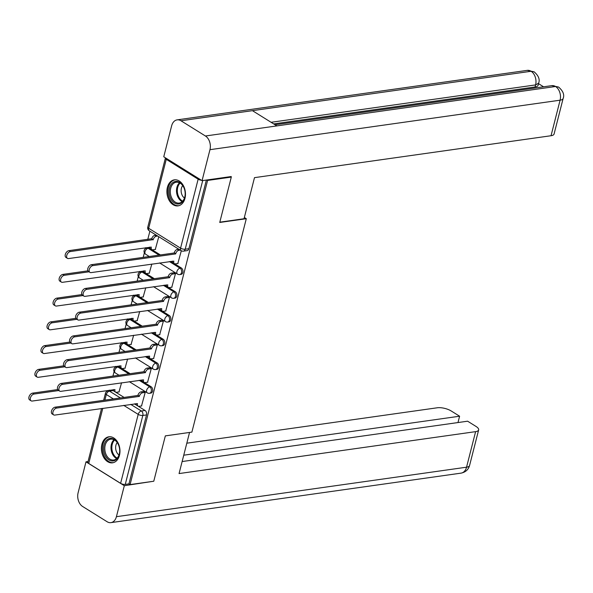 <?xml version="1.0" encoding="UTF-8"?>
<svg xmlns="http://www.w3.org/2000/svg" width="593" height="593" viewBox="0 0 593 593"><rect width="100%" height="100%" fill="white"/><g stroke="black" fill="none" stroke-linecap="round" stroke-linejoin="round"><path stroke-width="0.89" d="M181.058 274.381A3.373 2.357 -98 0 0 182.844 272.446A3.373 2.357 -98 0 0 181.362 267.999L180.057 268.184A3.373 2.357 82 0 1 181.532 272.632A3.373 2.357 82 0 1 179.746 274.566L181.058 274.381M175.009 298.123A3.373 2.357 -98 0 0 176.788 296.196A3.373 2.357 -98 0 0 175.313 291.741L174.001 291.926A3.373 2.357 82 0 1 175.476 296.381A3.373 2.357 82 0 1 173.697 298.309L175.009 298.123M168.953 321.873A3.373 2.357 -98 0 0 170.732 319.938A3.373 2.357 -98 0 0 169.257 315.491L167.945 315.676A3.373 2.357 82 0 1 169.428 320.124A3.373 2.357 82 0 1 167.641 322.058L168.953 321.873M162.897 345.615A3.373 2.357 -98 0 0 164.684 343.688A3.373 2.357 -98 0 0 163.201 339.24L161.896 339.426A3.373 2.357 82 0 1 163.371 343.873A3.373 2.357 82 0 1 161.593 345.801L162.897 345.615M156.849 369.365A3.373 2.357 -98 0 0 158.627 367.43A3.373 2.357 -98 0 0 157.152 362.983L155.84 363.168A3.373 2.357 82 0 1 157.323 367.616A3.373 2.357 82 0 1 155.536 369.55L156.849 369.365M150.792 393.115A3.373 2.357 -98 0 0 152.579 391.18A3.373 2.357 -98 0 0 151.096 386.732L149.792 386.918A3.373 2.357 82 0 1 151.267 391.365A3.373 2.357 82 0 1 149.488 393.3L150.792 393.115M101.9 444.335A13.142 9.199 -98 0 0 103.693 457.388A13.142 9.199 -98 0 0 112.529 462.822A13.142 9.199 -98 0 0 119.475 455.283A13.142 9.199 -98 0 0 117.681 442.222A13.142 9.199 -98 0 0 108.853 436.796A13.142 9.199 -98 0 0 101.9 444.335M167.396 187.381A13.142 9.199 -98 0 0 169.19 200.441A13.142 9.199 -98 0 0 178.026 205.867A13.142 9.199 -98 0 0 184.972 198.336A13.142 9.199 -98 0 0 183.178 185.275A13.142 9.199 -98 0 0 174.349 179.842A13.142 9.199 -98 0 0 167.396 187.381M149.881 231.181L147.761 239.498M145.678 247.666L145.433 248.615M144.358 252.833L143.202 257.369M139.622 271.409L139.385 272.357M138.31 276.575L137.146 281.119M133.573 295.158L133.329 296.107M132.254 300.325L131.097 304.869M127.517 318.901L127.273 319.849M126.198 324.075L125.041 328.611M121.469 342.65L121.224 343.599M120.149 347.817L118.993 352.361M115.413 366.4L115.168 367.349M114.093 371.566L112.937 376.103M109.357 390.142L109.216 390.698M231.3 177.092L207.594 180.442L130.075 484.585L153.772 481.234L165.336 435.87L191.895 432.119L246.295 218.706L219.736 222.457L231.3 177.092L230.551 176.632M165.543 157.901A3.373 1.216 14.3 0 0 165.373 158.161A3.373 1.216 14.3 0 0 166.255 159.324L198.144 179.197A3.373 1.216 14.3 0 0 201.435 180.265M206.853 179.983L207.594 180.442M113.159 390.609L109.468 391.128A3.373 2.357 82 0 0 108.215 390.839L111.914 390.313A3.373 2.357 82 0 1 113.159 390.609L124.093 397.421M134.381 403.833L145.048 410.475L141.356 411.001A3.373 2.357 82 0 1 142.831 415.448L125.256 484.407A3.373 1.216 -165.7 0 1 120.616 483.339L88.735 463.467A3.373 1.216 -165.7 0 1 87.846 462.295L101.566 408.473M125.256 484.407L128.948 483.881L130.075 484.585M141.512 405.983L145.211 392.41L143.476 391.521M125.027 368.194L127.614 359.01M147.561 382.233L151.267 368.668L149.532 367.779M131.083 344.444L133.662 335.26M153.617 358.491L157.315 344.918L155.588 344.029M137.131 320.702L139.718 311.518M159.673 334.741L163.371 321.169L161.637 320.287M143.187 296.952L145.767 287.768M165.721 310.991L169.42 297.427L167.693 296.537M149.243 273.203L151.823 264.026M171.777 287.249L175.476 273.677L173.742 272.787M155.292 249.46L158.783 236.726M177.826 263.5L181.317 250.765M149.473 248.126L148.168 248.311A3.373 2.357 82 0 0 146.916 248.022L148.228 247.837A3.373 2.357 -98 0 1 149.473 248.126L160.406 254.938M170.702 261.357L181.362 267.999M143.424 271.876L142.112 272.061A3.373 2.357 82 0 0 140.867 271.764L142.172 271.579A3.373 2.357 -98 0 1 143.424 271.876L154.358 278.688M164.646 285.1L175.313 291.741M137.368 295.618L136.056 295.803A3.373 2.357 82 0 0 134.811 295.514L136.123 295.329A3.373 2.357 -98 0 1 137.368 295.618L148.302 302.43M158.598 308.849L169.257 315.491M131.32 319.368L130.008 319.553A3.373 2.357 82 0 0 128.763 319.264L130.067 319.078A3.373 2.357 -98 0 1 131.32 319.368L142.246 326.18M152.542 332.591L163.201 339.24M125.264 343.117L123.952 343.303A3.373 2.357 82 0 0 122.707 343.006L124.019 342.821A3.373 2.357 -98 0 1 125.264 343.117L136.197 349.929M146.493 356.341L157.152 362.983M119.208 366.859L117.903 367.045A3.373 2.357 82 0 0 116.651 366.756L117.963 366.57A3.373 2.357 -98 0 1 119.208 366.859L130.141 373.672M140.437 380.091L151.096 386.732M244.338 217.483L246.295 218.706M118.978 391.936L121.558 382.759M206.394 180.042L188.893 248.697A3.373 2.357 82 0 1 187.114 250.631L183.422 251.15A3.373 2.357 82 0 0 185.201 249.223L188.893 248.697M128.948 483.881L146.523 414.93A3.373 2.357 -98 0 0 145.048 410.475M145.196 392.403L142.579 392.774A3.373 2.075 121.9 0 0 139.422 396.154L137.954 395.242A3.373 2.075 -58.1 0 1 141.112 391.862L143.728 391.491M139.362 396.383L56.594 408.08A3.877 2.387 121.9 0 0 53.251 411.134A3.877 2.387 121.9 0 0 53.652 414.87A3.877 2.387 121.9 0 0 54.808 415.085L137.517 403.611A3.373 2.075 121.9 0 0 138.117 406.131L136.657 405.219A3.373 2.075 -58.1 0 1 135.93 403.618M53.652 414.87L52.184 413.958A3.877 2.387 -58.1 0 1 51.784 410.223A3.877 2.387 -58.1 0 1 55.127 407.169L137.895 395.464M138.117 406.131A3.373 2.075 121.9 0 0 139.125 406.316L141.764 405.946M58.774 390.542L34.053 394.041A3.877 2.387 121.9 0 0 30.71 397.088A3.877 2.387 121.9 0 0 31.118 400.831A3.877 2.387 121.9 0 0 32.274 401.038L114.983 389.571A3.373 2.075 121.9 0 0 115.583 392.092A3.373 2.075 121.9 0 0 116.591 392.277L119.223 391.906M115.583 392.092L114.115 391.18A3.373 2.075 -58.1 0 1 113.396 389.571M31.118 400.831L29.65 399.919A3.877 2.387 -58.1 0 1 29.25 396.176A3.877 2.387 -58.1 0 1 32.593 393.129L57.669 389.579M151.245 368.653L148.628 369.024A3.373 2.075 121.9 0 0 145.47 372.404L144.01 371.492A3.373 2.075 -58.1 0 1 147.168 368.112L149.784 367.742M145.418 372.634L62.643 384.338A3.877 2.387 121.9 0 0 59.3 387.385A3.877 2.387 121.9 0 0 59.7 391.128A3.877 2.387 121.9 0 0 60.857 391.336L143.573 379.861A3.373 2.075 121.9 0 0 144.173 382.389L142.705 381.477A3.373 2.075 -58.1 0 1 141.986 379.868M59.7 391.128L58.24 390.209A3.877 2.387 -58.1 0 1 57.84 386.473A3.877 2.387 -58.1 0 1 61.183 383.419L143.951 371.722M144.173 382.389A3.373 2.075 121.9 0 0 145.181 382.574L147.813 382.196M157.301 344.911L154.684 345.274A3.373 2.075 121.9 0 0 151.526 348.662L150.059 347.743A3.373 2.075 -58.1 0 1 153.216 344.363L155.833 343.992M151.467 348.884L68.699 360.588A3.877 2.387 121.9 0 0 65.356 363.642A3.877 2.387 121.9 0 0 65.756 367.378A3.877 2.387 121.9 0 0 66.913 367.593L149.629 356.119A3.373 2.075 121.9 0 0 150.222 358.639L148.761 357.727A3.373 2.075 -58.1 0 1 148.035 356.119M65.756 367.378L64.289 366.467A3.877 2.387 -58.1 0 1 63.888 362.723A3.877 2.387 -58.1 0 1 67.231 359.677L150.007 347.972M150.222 358.639A3.373 2.075 121.9 0 0 151.23 358.824L153.869 358.454M165.328 435.892L189.523 432.453M189.545 432.467L179.064 473.57L475.608 431.645A10.111 3.654 14.3 0 0 478.647 429.932A10.111 3.654 14.3 0 0 475.994 426.426L467.603 421.193L182.133 461.547M110.935 522.633A10.363 7.257 -98 0 0 116.413 516.688L466.55 467.195A10.111 3.654 14.3 0 0 469.582 465.475C468.403 469.641 465.572 472.191 461.072 473.132L110.935 522.633A10.363 7.257 -98 0 1 107.096 521.729L82.649 506.496A10.363 7.257 -98 0 1 78.106 492.813L86 461.836L88.038 461.547M116.413 516.688L124.308 485.711L86 461.836M457.981 422.557L459.597 416.212L451.206 410.979A10.111 3.654 14.3 0 0 437.3 407.776L186.81 443.186M459.597 416.212L183.748 455.202M124.308 485.711L153.083 481.331M219.81 222.167L244.019 218.75L254.493 177.648L551.038 135.73L560.096 100.187L209.959 149.681L202.065 180.657L231.248 176.536L231.129 176.988M209.959 149.681A10.363 7.257 -98 0 0 205.423 135.997L276.879 125.901L252.425 110.661L180.969 120.764L205.423 135.997M180.969 120.764A10.363 7.257 -98 0 0 177.129 119.868A10.363 7.257 -98 0 0 171.651 125.805L163.757 156.782L202.065 180.657M543.566 86.8L538.511 83.65M563.135 98.468C564.618 94.776 563.098 90.974 558.584 87.067L555.552 86.504A10.363 7.257 -98 0 1 560.096 100.187A10.111 3.654 14.3 0 0 563.135 98.468L554.077 134.011A10.111 3.654 -165.7 0 1 551.038 135.73M535.071 86.971L535.59 84.91L538.629 83.198L538.103 85.251A10.111 3.654 -165.7 0 1 535.071 86.971L273.692 123.915M271.105 122.299L535.59 84.91A10.363 7.257 -98 0 0 531.106 71.271L534.152 71.842C538.585 75.711 540.075 79.492 538.629 83.198M109.023 459.946A11.371 7.961 82 0 1 104.034 444.935A11.371 7.961 82 0 1 114.264 439.398A11.371 7.961 82 0 1 119.067 446.388A11.371 7.961 82 0 1 119.69 450.776A11.371 7.961 82 0 1 109.023 459.946M119.089 446.47A10.533 7.375 -98 0 0 114.664 440.073A10.533 7.375 -98 0 0 110.765 439.161A10.533 7.375 -98 0 0 104.805 447.848A10.533 7.375 -98 0 0 109.816 459.101A10.533 7.375 -98 0 0 113.715 460.012A10.533 7.375 -98 0 0 119.682 450.687M117.214 442.541A7.494 5.248 -98 0 0 118.978 454.979M109.816 436.745L109.89 436.737A13.053 9.14 -98 0 0 109.816 436.745A13.053 9.14 -98 0 0 102.426 447.515A13.053 9.14 -98 0 0 108.638 461.473A13.053 9.14 -98 0 0 113.471 462.599A13.053 9.14 -98 0 0 113.552 462.592L113.471 462.599M174.52 202.999A11.371 7.961 82 0 1 169.531 187.981A11.371 7.961 82 0 1 179.761 182.444A11.371 7.961 82 0 1 184.564 189.434A11.371 7.961 82 0 1 185.179 193.822A11.371 7.961 82 0 1 174.52 202.999M184.586 189.515A10.533 7.375 -98 0 0 180.161 183.126A10.533 7.375 -98 0 0 176.262 182.214A10.533 7.375 -98 0 0 170.302 190.902A10.533 7.375 -98 0 0 175.306 202.154A10.533 7.375 -98 0 0 179.205 203.065A10.533 7.375 -98 0 0 185.179 193.741M182.711 185.587A7.494 5.248 -98 0 0 184.475 198.032M175.313 179.79L175.387 179.783A13.053 9.14 -98 0 0 175.313 179.79A13.053 9.14 -98 0 0 167.923 190.568A13.053 9.14 -98 0 0 174.134 204.518A13.053 9.14 -98 0 0 178.967 205.652A13.053 9.14 -98 0 0 179.049 205.638L178.967 205.652M64.822 366.8L40.109 370.291A3.877 2.387 121.9 0 0 36.766 373.345A3.877 2.387 121.9 0 0 37.166 377.081A3.877 2.387 121.9 0 0 38.323 377.296L121.039 365.822A3.373 2.075 121.9 0 0 121.639 368.342A3.373 2.075 121.9 0 0 122.64 368.527L125.279 368.157M121.639 368.342L120.171 367.43A3.373 2.075 -58.1 0 1 119.445 365.829M37.166 377.081L35.706 376.17A3.877 2.387 -58.1 0 1 35.298 372.434A3.877 2.387 -58.1 0 1 38.641 369.38L63.725 365.837M70.878 343.05L46.165 346.542A3.877 2.387 121.9 0 0 42.822 349.596A3.877 2.387 121.9 0 0 43.222 353.332A3.877 2.387 121.9 0 0 44.379 353.547L127.087 342.072A3.373 2.075 121.9 0 0 127.688 344.6A3.373 2.075 121.9 0 0 128.696 344.785L131.335 344.407M127.688 344.6L126.227 343.688A3.373 2.075 -58.1 0 1 125.501 342.079M43.222 353.332L41.755 352.42A3.877 2.387 -58.1 0 1 41.354 348.684A3.877 2.387 -58.1 0 1 44.697 345.63L69.774 342.087M163.357 321.161L160.74 321.532A3.373 2.075 121.9 0 0 157.582 324.912L156.115 324A3.373 2.075 -58.1 0 1 159.272 320.62L161.889 320.25M157.523 325.142L74.748 336.839A3.877 2.387 121.9 0 0 71.405 339.893A3.877 2.387 121.9 0 0 71.812 343.629A3.877 2.387 121.9 0 0 72.969 343.844L155.677 332.369A3.373 2.075 121.9 0 0 156.278 334.897L154.81 333.985A3.373 2.075 -58.1 0 1 154.091 332.376M71.812 343.629L70.345 342.717A3.877 2.387 -58.1 0 1 69.944 338.981A3.877 2.387 -58.1 0 1 73.287 335.927L156.055 324.23M156.278 334.897A3.373 2.075 121.9 0 0 157.286 335.082L159.917 334.704M169.405 297.412L166.789 297.782A3.373 2.075 121.9 0 0 163.631 301.162L162.171 300.251A3.373 2.075 -58.1 0 1 165.328 296.871L167.945 296.5M163.572 301.392L80.804 313.097A3.877 2.387 121.9 0 0 77.461 316.143A3.877 2.387 121.9 0 0 77.861 319.886A3.877 2.387 121.9 0 0 79.017 320.094L161.733 308.627A3.373 2.075 121.9 0 0 162.334 311.147L160.866 310.235A3.373 2.075 -58.1 0 1 160.14 308.627M77.861 319.886L76.401 318.975A3.877 2.387 -58.1 0 1 75.993 315.231A3.877 2.387 -58.1 0 1 79.336 312.185L162.111 300.481M162.334 311.147A3.373 2.075 121.9 0 0 163.334 311.332L165.973 310.962M175.461 273.669L172.845 274.04A3.373 2.075 121.9 0 0 169.687 277.42L168.219 276.508A3.373 2.075 -58.1 0 1 171.377 273.128L173.994 272.758M169.628 277.65L86.86 289.347A3.877 2.387 121.9 0 0 83.517 292.401A3.877 2.387 121.9 0 0 83.917 296.137A3.877 2.387 121.9 0 0 85.073 296.352L167.782 284.877A3.373 2.075 121.9 0 0 168.382 287.397L166.922 286.486A3.373 2.075 -58.1 0 1 166.196 284.885M83.917 296.137L82.449 295.225A3.877 2.387 -58.1 0 1 82.049 291.489A3.877 2.387 -58.1 0 1 85.392 288.435L168.16 276.731M168.382 287.397A3.373 2.075 121.9 0 0 169.39 287.583L172.029 287.212M76.934 319.308L52.214 322.8A3.877 2.387 121.9 0 0 48.871 325.846A3.877 2.387 121.9 0 0 49.271 329.589A3.877 2.387 121.9 0 0 50.427 329.804L133.143 318.33A3.373 2.075 121.9 0 0 133.744 320.85A3.373 2.075 121.9 0 0 134.752 321.035L137.383 320.665M133.744 320.85L132.276 319.938A3.373 2.075 -58.1 0 1 131.557 318.33M49.271 329.589L47.811 328.678A3.877 2.387 -58.1 0 1 47.41 324.934A3.877 2.387 -58.1 0 1 50.753 321.888L75.83 318.337M82.983 295.559L58.27 299.05A3.877 2.387 121.9 0 0 54.927 302.104A3.877 2.387 121.9 0 0 55.327 305.84A3.877 2.387 121.9 0 0 56.483 306.055L139.192 294.58A3.373 2.075 121.9 0 0 139.792 297.108A3.373 2.075 121.9 0 0 140.8 297.293L143.439 296.915M139.792 297.108L138.332 296.189A3.373 2.075 -58.1 0 1 137.606 294.588M55.327 305.84L53.859 304.928A3.877 2.387 -58.1 0 1 53.459 301.192A3.877 2.387 -58.1 0 1 56.802 298.138L81.878 294.595M89.039 271.809L64.318 275.308A3.877 2.387 121.9 0 0 60.975 278.354A3.877 2.387 121.9 0 0 61.383 282.098A3.877 2.387 121.9 0 0 62.539 282.305L145.248 270.838A3.373 2.075 121.9 0 0 145.848 273.358A3.373 2.075 121.9 0 0 146.856 273.543L149.488 273.173M145.848 273.358L144.381 272.446A3.373 2.075 -58.1 0 1 143.662 270.838M61.383 282.098L59.915 281.186A3.877 2.387 -58.1 0 1 59.515 277.442A3.877 2.387 -58.1 0 1 62.858 274.396L87.934 270.845M180.242 250.098L178.893 250.29A3.373 2.075 121.9 0 0 175.736 253.671L174.275 252.759A3.373 2.075 -58.1 0 1 177.433 249.379L178.775 249.186M175.676 253.9L92.908 265.605A3.877 2.387 121.9 0 0 89.565 268.651A3.877 2.387 121.9 0 0 89.966 272.395A3.877 2.387 121.9 0 0 91.122 272.602L173.838 261.128A3.373 2.075 121.9 0 0 174.438 263.655L172.971 262.743A3.373 2.075 -58.1 0 1 172.252 261.135M89.966 272.395L88.505 271.475A3.877 2.387 -58.1 0 1 88.098 267.739A3.877 2.387 -58.1 0 1 91.448 264.686L174.216 252.989M174.438 263.655A3.373 2.075 121.9 0 0 175.439 263.841L178.078 263.462M157.708 236.058L156.359 236.251A3.373 2.075 121.9 0 0 153.202 239.631L70.374 251.558A3.877 2.387 121.9 0 0 67.031 254.612A3.877 2.387 121.9 0 0 67.432 258.348A3.877 2.387 121.9 0 0 68.588 258.563L151.304 247.088A3.373 2.075 121.9 0 0 151.904 249.609A3.373 2.075 121.9 0 0 152.905 249.794L155.544 249.423M151.904 249.609L150.437 248.697A3.373 2.075 -58.1 0 1 149.71 247.096M67.432 258.348L65.971 257.436A3.877 2.387 -58.1 0 1 65.564 253.7A3.877 2.387 -58.1 0 1 68.907 250.646L151.741 238.72A3.373 2.075 -58.1 0 1 154.899 235.332L156.359 236.251M156.241 235.147L154.899 235.332M151.682 238.942L153.142 239.861M166.255 159.324L148.68 228.283L180.569 248.156L198.144 179.197M113.404 398.933L106.31 394.508A3.373 2.075 -58.1 0 1 109.468 391.128L120.401 397.94M130.69 404.359L141.356 411.001A3.373 2.075 -58.1 0 0 138.199 414.381L123.692 405.345M108.215 390.839A3.373 3.373 0 0 0 105.428 393.344A3.373 1.216 -165.7 0 0 106.31 394.508L104.872 400.134M102.797 408.303L88.735 463.467M120.616 483.339L138.199 414.381A3.373 1.216 14.3 0 0 142.831 415.448L146.523 414.93M146.916 248.022A3.373 3.373 0 0 0 145.611 254.219A3.373 2.075 121.9 0 1 145.011 251.691A3.373 2.075 121.9 0 1 148.168 248.311L159.094 255.123M169.39 261.543L180.057 268.184A3.373 2.075 121.9 0 0 176.899 271.564A3.373 2.075 -58.1 0 0 177.492 274.085A3.373 3.373 0 0 0 179.746 274.566M140.867 271.764A3.373 3.373 0 0 0 139.555 277.961A3.373 2.075 121.9 0 1 138.955 275.441A3.373 2.075 121.9 0 1 142.112 272.061L153.046 278.873M163.342 285.285L174.001 291.926A3.373 2.075 121.9 0 0 170.843 295.314A3.373 2.075 -58.1 0 0 171.444 297.834A3.373 3.373 0 0 0 173.697 298.309M134.811 295.514A3.373 3.373 0 0 0 133.499 301.711A3.373 2.075 121.9 0 1 132.899 299.191A3.373 2.075 121.9 0 1 136.056 295.803L146.99 302.615M157.286 309.035L167.945 315.676A3.373 2.075 121.9 0 0 164.787 319.056A3.373 2.075 -58.1 0 0 165.388 321.584A3.373 3.373 0 0 0 167.641 322.058M128.763 319.264A3.373 3.373 0 0 0 127.451 325.453A3.373 2.075 121.9 0 1 126.85 322.933A3.373 2.075 121.9 0 1 130.008 319.553L140.941 326.365M151.23 332.777L161.896 339.426A3.373 2.075 121.9 0 0 158.739 342.806A3.373 2.075 -58.1 0 0 159.339 345.326A3.373 3.373 0 0 0 161.593 345.801M122.707 343.006A3.373 3.373 0 0 0 121.395 349.203A3.373 2.075 121.9 0 1 120.794 346.683A3.373 2.075 121.9 0 1 123.952 343.303L134.885 350.115M145.181 356.526L155.84 363.168A3.373 2.075 121.9 0 0 152.683 366.548A3.373 2.075 -58.1 0 0 153.283 369.076A3.373 3.373 0 0 0 155.536 369.55M116.651 366.756A3.373 3.373 0 0 0 115.346 372.953A3.373 2.075 121.9 0 1 114.746 370.425A3.373 2.075 121.9 0 1 117.903 367.045L128.837 373.857M139.125 380.276L149.792 386.918A3.373 2.075 121.9 0 0 146.634 390.298A3.373 2.075 -58.1 0 0 147.227 392.818A3.373 3.373 0 0 0 149.488 393.3M202.702 180.569L185.201 249.223A3.373 1.216 14.3 0 1 180.569 248.156A3.373 2.075 121.9 0 0 181.169 250.676A3.373 3.373 0 0 0 183.422 251.15M149.28 230.81A3.373 2.075 121.9 0 1 148.68 228.283A3.373 1.216 -165.7 0 1 147.798 227.112A3.373 3.373 0 0 0 149.28 230.81L181.169 250.676M139.422 396.154L137.954 395.242M142.579 392.774L141.112 391.862M56.594 408.08L55.127 407.169M32.593 393.129L34.053 394.041M145.47 372.404L144.01 371.492M148.628 369.024L147.168 368.112M62.643 384.338L61.183 383.419M151.526 348.662L150.059 347.743M154.684 345.274L153.216 344.363M68.699 360.588L67.231 359.677M461.072 473.132A10.363 7.257 -98 0 0 466.55 467.195L475.608 431.645M558.547 87.045L551.772 85.644A10.363 7.257 -98 0 1 555.552 86.504L276.879 125.901M252.425 110.661L531.106 71.271A10.363 7.257 -98 0 0 527.266 70.367L177.129 119.868M116.673 458.589A10.533 7.375 82 0 1 116.02 458.226A10.533 7.375 82 0 1 111.084 449.264A10.533 7.375 82 0 1 114.004 439.709M114.612 440.043A10.185 7.131 -98 0 0 111.929 449.279A10.185 7.131 -98 0 0 116.688 457.833A10.185 7.131 -98 0 0 117.162 458.1M182.17 201.635A10.533 7.375 82 0 1 181.517 201.272A10.533 7.375 82 0 1 176.581 192.31A10.533 7.375 82 0 1 179.501 182.763M180.109 183.089A10.185 7.131 -98 0 0 177.418 192.325A10.185 7.131 -98 0 0 182.184 200.879A10.185 7.131 -98 0 0 182.659 201.153M38.641 369.38L40.109 370.291M44.697 345.63L46.165 346.542M157.582 324.912L156.115 324M160.74 321.532L159.272 320.62M74.748 336.839L73.287 335.927M163.631 301.162L162.171 300.251M166.789 297.782L165.328 296.871M80.804 313.097L79.336 312.185M169.687 277.42L168.219 276.508M172.845 274.04L171.377 273.128M86.86 289.347L85.392 288.435M50.753 321.888L52.214 322.8M56.802 298.138L58.27 299.05M62.858 274.396L64.318 275.308M175.736 253.671L174.275 252.759M178.893 250.29L177.433 249.379M92.908 265.605L91.448 264.686M151.741 238.72L153.202 239.631M68.907 250.646L70.374 251.558M147.227 392.818L129.318 381.662M119.023 375.243L115.346 372.953M153.283 369.076L135.374 357.913M125.079 351.501L121.395 349.203M159.339 345.326L141.423 334.163M131.135 327.751L127.451 325.453M165.388 321.584L147.479 310.421M137.183 304.001L133.499 301.711M171.444 297.834L153.528 286.671M143.239 280.259L139.555 277.961M177.492 274.085L159.584 262.929M149.288 256.51L145.611 254.219M165.373 158.161L147.798 227.112M105.428 393.344L103.649 400.312M478.647 429.932L469.582 465.475M551.772 85.644L275.048 124.76M534.123 71.82L527.266 70.367"/></g></svg>

